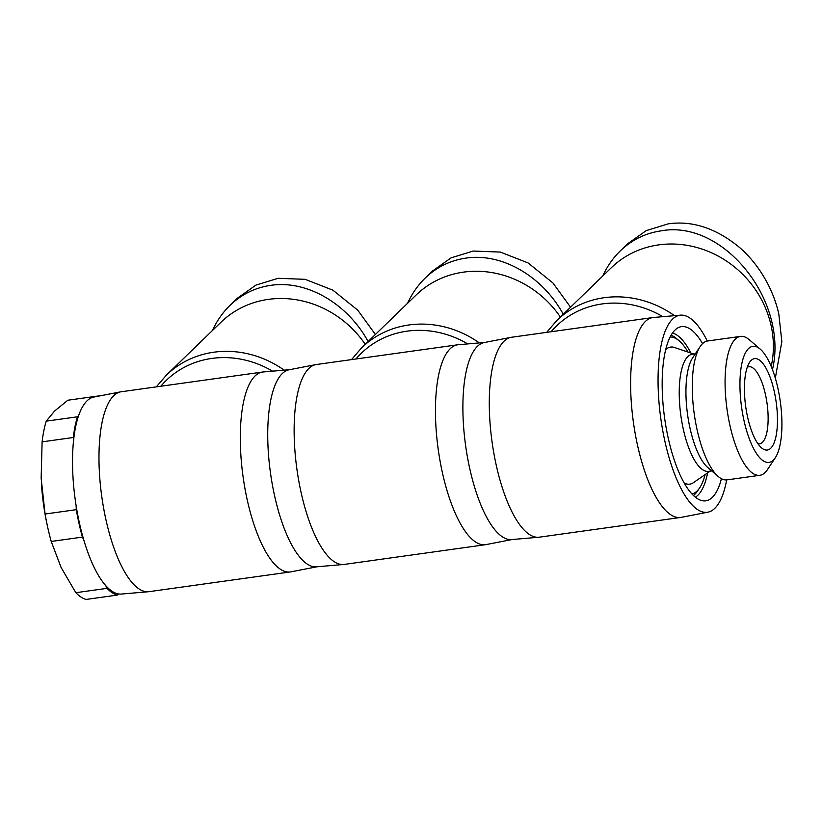 <?xml version="1.0" encoding="UTF-8"?>
<svg xmlns="http://www.w3.org/2000/svg" width="823" height="823" viewBox="0 0 823 823"><rect width="100%" height="100%" fill="white"/><g stroke="black" fill="none" stroke-linecap="round" stroke-linejoin="round"><path stroke-width="1.23" d="M317.081 566.769L290.951 571.841A100.92 33.692 -97.9 0 1 290.365 571.934L149.045 591.665A100.92 33.692 -97.9 0 1 148.449 591.737A100.92 33.692 -97.9 0 1 105.982 519.92A100.92 33.692 -97.9 0 1 120.549 391.871A100.92 33.692 -97.9 0 1 121.135 391.779L262.455 372.047A100.92 33.692 -97.9 0 1 263.051 371.975L289.573 369.702M148.449 591.737L121.341 594.062A99.47 33.208 -97.9 0 1 118.471 593.949A99.47 33.208 -97.9 0 1 105.683 585.554A99.47 33.208 -97.9 0 1 83.761 539.888A99.47 33.208 -97.9 0 1 79.471 523.274A99.47 33.208 -97.9 0 1 76.127 505.744A99.47 33.208 -97.9 0 1 73.463 441.426A99.47 33.208 -97.9 0 1 78.617 415.666A99.47 33.208 -97.9 0 1 93.832 397.056L120.549 391.871M512.245 539.518L486.105 544.589A100.92 33.692 -97.9 0 1 485.519 544.692L344.199 564.424A100.92 33.692 -97.9 0 1 343.603 564.485L316.495 566.821A99.47 33.208 -97.9 0 1 274.635 496.022A99.47 33.208 -97.9 0 1 288.996 369.805L315.703 364.63A100.92 33.692 -97.9 0 1 316.289 364.527L457.609 344.796A100.92 33.692 -97.9 0 1 458.205 344.734L484.726 342.45M290.365 571.934A100.92 33.692 -97.9 0 1 247.301 500.189A100.92 33.692 -97.9 0 1 262.455 372.047M212.396 330.568C216.891 320.816 222.766 312.411 230.029 305.343L237.302 298.286L255.932 285.097L278.081 278.297L305.189 279.326L332.893 290.169L357.738 310.168L375.401 334.467M230.029 305.343C241.571 294.295 255.171 287.639 270.798 285.344C306.619 279.892 347.275 303.358 368.118 341.514M711.7 470.9L708.541 471.342A59.112 19.731 -97.9 0 1 683.327 429.318A59.112 19.731 -97.9 0 1 692.194 354.26L695.353 353.818M665.642 349.631A69.204 23.095 -97.9 0 1 674.531 347.501L693.82 354.034M775.369 457.65L767.447 469.645A70.12 23.404 -97.9 0 1 759.866 475.293L727.079 479.871A70.12 23.404 -97.9 0 1 718.242 476.517L707.821 467.577A59.112 19.731 -97.9 0 1 690.055 428.372A59.112 19.731 -97.9 0 1 692.534 358.077L700.106 346.617A70.12 23.404 -97.9 0 1 707.687 340.979L740.474 336.401A70.12 23.404 -97.9 0 1 749.311 339.755L760.215 349.117A58.587 19.557 -97.9 0 1 777.838 387.972A58.587 19.557 -97.9 0 1 775.369 457.65A58.587 19.557 -97.9 0 1 744.033 420.718A58.587 19.557 -97.9 0 1 742.037 362.665A58.587 19.557 -97.9 0 1 760.215 349.117M718.242 476.517A70.12 23.404 -97.9 0 1 697.153 430.018A70.12 23.404 -97.9 0 1 700.106 346.617M759.866 475.293A70.12 23.404 -97.9 0 1 729.939 425.44A70.12 23.404 -97.9 0 1 740.474 336.401M99.408 395.976A100.92 33.692 82.1 0 0 99.048 395.873L67.846 400.225L54.596 411.037L46.242 421.16A100.92 33.692 82.1 0 0 42.107 441.848L41.15 478.276L45.09 514.025A100.92 33.692 82.1 0 0 47.734 527.461A100.92 33.692 82.1 0 0 47.857 528.027A100.92 33.692 82.1 0 0 51.221 541.452L61.077 567.428L75.829 592.704A100.92 33.692 82.1 0 0 86.096 599.442L117.288 595.091A100.92 33.692 82.1 0 1 107.021 588.352L105.683 585.554M45.09 514.025L76.292 509.674A100.92 33.692 82.1 0 0 79.059 523.675A100.92 33.692 82.1 0 0 82.423 537.1L51.221 541.452M747.253 367.264A38.928 12.993 -97.9 0 1 748.827 366.729A38.928 12.993 -97.9 0 1 765.431 394.402A38.928 12.993 -97.9 0 1 759.588 443.834A38.928 12.993 -97.9 0 1 757.932 443.751M747.634 417.23A46.129 15.4 82.1 0 0 761.501 447.825A46.129 15.4 82.1 0 0 775.822 437.167A46.129 15.4 82.1 0 0 774.248 391.45A46.129 15.4 82.1 0 0 749.568 362.367A46.129 15.4 82.1 0 0 747.634 417.23M670.076 337.008A79.296 26.47 -97.9 0 1 679.212 340.876L676.485 338.541A82.177 27.426 82.1 0 0 671.064 335.198M705.136 474.583A79.296 26.47 -97.9 0 1 699.715 487.761A79.296 26.47 -97.9 0 1 691.999 493.985M693.429 495.456A82.177 27.426 82.1 0 0 697.739 490.765L699.715 487.761M343.603 564.485A100.92 33.692 -97.9 0 1 301.136 492.668A100.92 33.692 -97.9 0 1 315.703 364.63M726.668 479.922A99.47 33.208 -97.9 0 1 707.975 512.163L681.269 517.348A100.92 33.692 -97.9 0 1 680.672 517.441L539.353 537.172A100.92 33.692 -97.9 0 1 538.767 537.244L511.659 539.569A99.47 33.208 -97.9 0 1 469.789 468.781A99.47 33.208 -97.9 0 1 484.15 342.563L510.857 337.379A100.92 33.692 -97.9 0 1 511.453 337.276L652.773 317.555A100.92 33.692 -97.9 0 1 653.359 317.483L680.467 315.158A99.47 33.208 -97.9 0 1 707.276 341.041M485.519 544.692A100.92 33.692 -97.9 0 1 442.455 472.937A100.92 33.692 -97.9 0 1 457.609 344.796M407.55 303.317C412.045 293.564 417.919 285.159 425.182 278.092L432.466 271.045L451.097 257.856L473.235 251.046L500.353 252.085L528.047 262.918L552.891 282.927L570.555 307.216M425.182 278.092C436.735 267.053 450.325 260.387 465.962 258.103C501.773 252.651 542.429 276.116 563.282 314.263M674.5 315.662A98.03 89.779 -134.1 0 0 556.78 320.559L611.324 267.722A98.03 89.779 45.9 0 1 704.272 249.863A98.03 89.779 45.9 0 1 771.058 325.363A98.03 89.779 45.9 0 1 771.192 366.43M538.767 537.244A100.92 33.692 -97.9 0 1 496.29 465.427A100.92 33.692 -97.9 0 1 510.857 337.379M707.975 512.163A99.47 33.208 -97.9 0 1 664.953 441.529A99.47 33.208 -97.9 0 1 680.467 315.158M680.672 517.441A100.92 33.692 -97.9 0 1 637.619 445.696A100.92 33.692 -97.9 0 1 652.773 317.555M672.442 333.037A83.617 27.91 -97.9 0 1 690.898 353.046M721.421 478.719A87.938 29.35 -97.9 0 1 702.647 500.775A87.938 29.35 -97.9 0 1 668.276 438.309A87.938 29.35 -97.9 0 1 678.461 327.564A87.938 29.35 -97.9 0 1 702.564 343.633M602.703 276.075C607.199 266.323 613.084 257.918 620.347 250.84L627.62 243.793L646.25 230.605L668.389 223.805C692.76 220.441 716.607 228.434 739.939 247.805C765.287 270.222 775.77 299.202 778.867 314.448L781.84 341.627L775.317 378.199M620.347 250.84C631.889 239.802 645.479 233.146 661.116 230.852C723.314 219.319 788.732 300.879 772.468 369.661M707.636 472.865A83.617 27.91 -97.9 0 1 695.353 497.164M479.346 342.913A98.03 89.779 -134.1 0 0 361.626 347.81L416.171 294.973A98.03 89.779 45.9 0 1 560.391 317.061M76.292 509.674L76.127 505.744M83.761 539.888L82.423 537.1M46.242 421.16L77.444 416.798L78.617 415.666M77.444 416.798A100.92 33.692 82.1 0 0 73.298 437.497L42.107 441.848M73.463 441.426L73.298 437.497M118.471 593.949L117.288 595.091M679.212 340.876A79.296 26.47 -97.9 0 1 688.028 352.069M710.167 471.116L693.398 482.679A69.204 23.095 -97.9 0 1 684.273 483.07M47.734 527.461L47.374 525.835A93.709 31.284 -97.9 0 1 41.387 482.936A93.709 31.284 -97.9 0 1 41.387 482.926L41.387 482.906M75.829 592.704L107.021 588.352M284.192 370.165A98.03 89.779 -134.1 0 0 166.472 375.051L221.006 322.215A98.03 89.779 45.9 0 1 365.237 344.312M160.824 386.234A94.336 86.394 45.9 0 1 272.536 371.163M355.978 358.982A94.336 86.394 45.9 0 1 467.701 343.911M551.132 331.741A94.336 86.394 45.9 0 1 662.854 316.67M166.472 375.051L156.329 386.861M361.626 347.81L351.493 359.61M556.78 320.559L546.647 332.369"/></g></svg>
